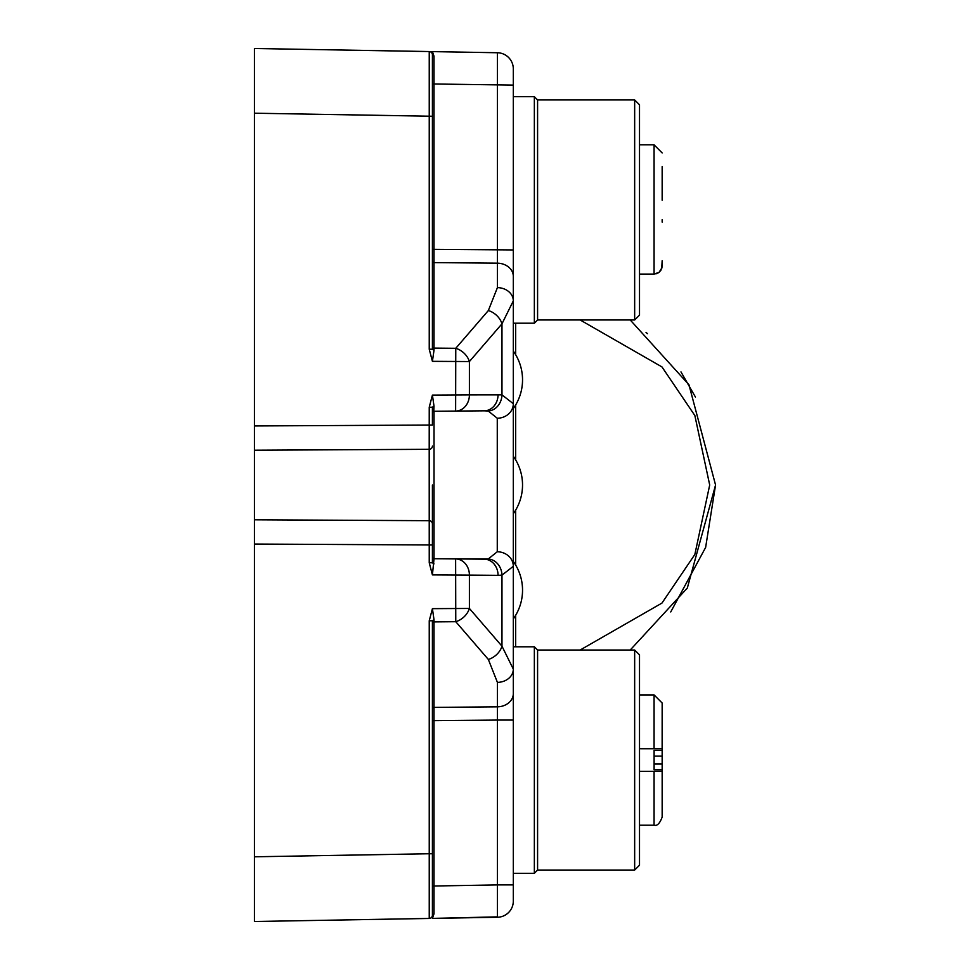 <?xml version="1.0" encoding="UTF-8"?>
<svg xmlns="http://www.w3.org/2000/svg" width="970" height="970" viewBox="0 0 970 970"><rect width="100%" height="100%" fill="white"/><g stroke="black" fill="none" stroke-linecap="round" stroke-linejoin="round"><path stroke-width="1.45" d="M634.659 319.979L634.659 99.934L639.509 104.796L639.509 315.117L634.659 319.979L537.586 319.979L534.349 323.204L534.349 96.697L513.312 96.697L513.312 85.093L513.312 300.87A16.175 13.253 180 0 0 497.416 287.617L497.416 263.173L434.002 262.603L434.002 348.109L455.767 348.303L455.621 411.074L434.026 411.268L484.272 410.831L434.026 411.268A1.613 1.613 0 0 0 432.414 412.88L432.438 412.65M639.509 865.204L634.659 870.066L639.509 865.204L634.659 870.066L634.659 650.021L639.509 654.883L639.509 865.204L634.659 870.066L537.586 870.066L534.349 873.303L513.312 873.303L513.312 880.433M639.509 274.086L654.071 274.086L659.066 272.327L661.928 267.793L662.158 260.748L661.71 268.557M660.376 271.006L661.176 269.793M658.351 272.837L659.491 271.964M655.878 273.879L657.187 273.443M662.158 197.819L662.158 166.537M662.158 169.216L662.158 193.491M662.158 219.669L662.158 222.094M662.158 190.205L662.158 200.244M662.158 260.748L662.158 265.853L662.158 260.748M639.509 748.719L662.158 748.743L662.158 750.331L654.095 750.331L654.095 769.756L662.158 769.756L662.158 817.079L662.158 771.344L654.071 771.368L662.134 771.368M639.509 771.368L654.071 771.368L654.071 825.167C657.102 826.197 659.794 823.506 662.158 817.079L662.158 808.58M639.509 694.92L654.071 694.92L654.071 748.719L662.134 748.719L662.158 703.007L662.158 748.743M662.158 769.756L662.158 750.331M662.158 747.906L662.158 743.578L662.158 747.906M662.158 711.507L662.158 703.007L662.158 711.507M662.158 776.509L662.158 772.181M513.312 408.552L513.312 351.116A49.324 49.324 0 0 1 522.539 379.84A49.324 49.324 0 0 0 513.312 351.116A49.324 49.324 0 0 1 513.312 408.552L513.312 379.84L513.312 408.552A49.324 49.324 0 0 0 522.539 379.84A49.324 49.324 0 0 1 513.312 408.552M513.312 618.884L513.312 561.448A49.324 49.324 0 0 1 522.539 590.16A49.324 49.324 0 0 0 513.312 561.448A49.324 49.324 0 0 1 513.312 618.884L513.312 590.16L513.312 618.884A49.324 49.324 0 0 0 522.539 590.16A49.324 49.324 0 0 1 513.312 618.884M513.312 760.043L513.312 646.796L534.349 646.796L534.349 873.303M537.586 870.066L537.586 650.021L534.349 646.796M534.349 323.204L513.312 323.204L513.312 209.956M537.586 319.979L537.586 99.934L534.349 96.697L513.312 96.697M254.443 485L254.443 523.897L254.443 485M432.414 349.224L429.237 349.224L432.414 361.337L434.002 350.328L432.414 349.224L432.414 54.781L434.002 56.175L434.002 83.99L432.414 83.99L432.414 54.781A3.237 3.237 0 0 0 429.237 51.556L497.416 52.744A16.175 16.175 0 0 1 513.312 68.918L513.312 85.093L434.002 83.99L434.002 56.175L432.414 51.604L497.416 52.744L497.416 263.173A16.175 13.253 180 0 1 513.312 276.426L513.312 403.702A16.175 14.538 180 0 1 497.27 418.24L497.27 551.76L488.213 558.999A16.175 13.883 83.4 0 1 501.975 575.137L498.046 575.343A16.175 13.907 -89.5 0 0 484.272 559.169L434.026 558.732A1.613 1.613 -0 0 1 432.414 557.12L432.438 557.35M513.312 417.051L513.312 403.702L501.975 394.863L469.395 394.899L469.395 361.555L501.975 323.81A16.175 11.979 -139.2 0 0 488.346 310.558L497.416 287.617M498.046 394.657A16.175 13.907 89.5 0 1 484.272 410.831L488.213 411.001A16.175 13.883 96.6 0 0 501.975 394.863L501.975 323.81L513.312 300.87M488.213 411.001L497.27 418.24M513.312 403.702L513.312 566.298A16.175 14.538 180 0 0 497.27 551.76M498.046 575.343L469.395 575.101L469.395 608.445L501.975 646.19L513.312 669.13L513.312 566.298L501.975 575.137L501.975 646.19A16.175 11.979 139.2 0 1 488.346 659.442L497.416 682.383L497.416 706.827L434.002 707.397L434.002 720.649L497.416 720.067L497.416 706.827A16.175 13.253 180 0 0 513.312 693.574L513.312 901.081A16.175 16.175 0 0 1 497.416 917.256L497.416 884.907L434.002 886.01L434.002 913.825L432.414 918.396L497.452 916.868M488.213 558.999L434.026 558.732L432.414 574.895L429.237 562.782L432.414 562.782L432.414 485M432.414 608.663L434.002 619.672L432.414 620.776L429.237 620.776L432.414 608.663L469.395 608.445A16.175 11.979 139.2 0 1 455.767 621.697L455.621 558.926A16.175 13.907 -89.5 0 1 469.395 575.101L432.414 574.895M513.312 884.907L497.416 884.907L497.416 720.067L513.312 720.067L513.312 669.13A16.175 13.253 180 0 1 497.416 682.383M513.312 669.13L513.312 693.574M497.416 917.256L432.414 918.396M254.443 921.5L429.237 918.444L254.443 921.5L254.443 856.789L254.443 921.5M254.443 856.789L254.443 48.5L254.443 856.789L429.237 853.745L429.237 620.776M434.002 406.115L432.414 395.105L429.237 407.218L432.414 407.218L434.002 406.115L433.784 411.292M429.237 51.556L254.443 48.5L429.237 51.556L429.237 349.224M429.237 407.218L429.201 449.304L254.443 450.213M429.237 562.782L429.201 449.304A3.237 3.237 0 0 0 432.414 446.067M254.443 544.049L432.414 544.97L432.414 523.933A3.237 3.237 0 0 0 429.201 520.696L254.443 519.787M432.414 562.782L434.002 563.885M254.443 425.951L432.414 425.03L432.414 407.218M432.414 720.649L434.002 720.649L434.002 886.01L432.414 886.01L432.414 915.219A3.237 3.237 0 0 1 429.237 918.444L429.237 853.745L432.414 853.745L432.414 620.776M434.002 913.825L432.414 915.219L432.414 853.745M670.743 611.949L705.626 547.444L715.557 485L687.318 588.062L630.221 650.021M695.393 396.972L680.976 371.91M647.475 333.668L646.032 332.407M513.312 556.186L513.312 552.948L513.312 556.186M513.312 540.011L513.312 429.989M630.221 319.979L688.967 384.775L715.557 485M639.509 144.833L654.071 144.833L654.071 274.086M654.095 756.127L662.158 756.127M662.158 763.96L654.095 763.96M513.312 249.933L434.002 249.351L434.002 262.603A1.613 1.322 180 0 1 432.414 261.282M432.414 361.337L469.395 361.555A16.175 11.979 -139.2 0 0 455.767 348.303L488.346 310.558M455.621 411.074A16.175 13.907 89.5 0 0 469.395 394.899L432.414 395.105M432.414 708.718A1.613 1.322 180 0 1 434.002 707.397L434.002 621.891L455.767 621.697L488.346 659.442M434.002 619.672L434.002 621.891A1.613 1.322 180 0 0 432.414 623.225M484.272 559.169L434.026 558.732L434.026 411.268M254.443 113.211L432.414 116.254M434.002 350.328L434.002 348.109A1.613 1.322 180 0 1 432.414 346.775M434.002 83.99L434.002 249.351L432.414 249.351M515.652 646.796L515.652 615.295M515.652 565.037L515.652 510.135M515.652 459.865L515.652 404.963M515.652 354.705L515.652 323.204M580.157 319.979L661.964 366.927L694.847 415.524L709.701 485L694.847 554.476L661.964 603.073L580.157 650.021M654.071 144.833L662.158 152.921L654.071 144.833M639.509 825.167L654.071 825.167C657.102 826.197 659.794 823.506 662.158 817.079M654.071 694.92L662.158 703.007L654.071 694.92M634.659 650.021L537.586 650.021L634.659 650.021L537.586 650.021L634.659 650.021L639.509 654.883M513.312 513.712A49.324 49.324 0 0 0 513.312 456.288M634.659 99.934L537.586 99.934"/></g></svg>
